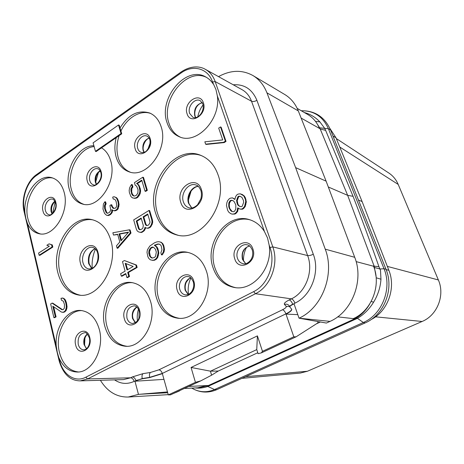 <?xml version="1.0" encoding="UTF-8"?>
<svg xmlns="http://www.w3.org/2000/svg" width="464" height="464" viewBox="0 0 464 464"><rect width="100%" height="100%" fill="white"/><g stroke="black" fill="none" stroke-linecap="round" stroke-linejoin="round"><path stroke-width="0.7" d="M132.414 197.832L134.717 198.348L136.544 198.093L137.831 197.275L139.223 195.495L140.18 193.529L140.592 191.011L140.354 188.906L138.811 184.945L136.602 183.471L141.758 180.142L145.023 191.18L146.659 190.141L142.819 177.202L134.444 182.619L135.215 185.258L136.619 186.151L138.052 189.735L137.866 193.012L136.265 195.385L134.548 196.028L133.365 195.878L132.397 195.147L131.637 193.836L130.865 189.851L131.173 188.314L132.228 186.737L131.573 184.481L130.517 186.052L129.578 188.001L129.166 190.501L129.392 192.589L130.912 196.545L132.414 197.832L134.026 198.157L135.853 197.902L137.141 197.084L139.49 193.331L139.902 190.814L138.997 186.424L138.121 184.736L136.602 183.471M138.811 184.945L138.121 184.736M213.237 84.036C211.242 80.945 208.754 78.596 205.772 76.972C185.815 64.977 158.096 98.658 167.017 122.577C169.29 129.468 173.35 134.177 179.197 136.7C196.411 145.122 221.166 119.329 217.309 95.764L215.951 89.529L212.529 81.995C208.023 68.173 192.833 64.252 181.001 73.034L36.436 175.514C26.964 181.969 21.373 198.551 24.464 210.836L24.899 212.698C23.183 193.801 38.495 173.501 51.881 177.741C57.838 179.539 61.921 184.394 64.142 192.299C69.809 211.485 53.824 237.545 39.196 233.74C34.029 232.65 30.102 229.204 27.417 223.404L25.827 218.353L24.899 212.698M264.445 231.553C260.646 225.504 255.652 221.543 249.464 219.658C227.122 212.118 204.183 243.165 212.999 267.577C216.891 278.823 224.06 285.464 234.511 287.506C253.211 291.235 272.919 267.74 269.155 245.131L267.542 237.986L264.445 231.553L217.309 95.764M59.085 358.144C63.197 367.134 69.258 371.763 77.256 372.029C92.168 372.627 104.806 348.574 99.302 329.417C95.903 317.962 89.767 311.651 80.898 310.491C67.21 308.966 54.561 327.555 56.231 346.016L57.287 352.321L59.583 360.279C62.692 374.639 75.052 382.986 85.84 377.191L253.675 291.624C267.919 284.832 275.906 263.413 269.99 247.527L269.155 245.131M206.41 271.162C202.791 260.704 196.527 254.44 187.618 252.352C167.922 247.573 149.327 275.778 156.612 298.242C160.416 310.143 167.591 316.808 178.13 318.246C196.881 320.81 214.049 292.807 206.41 271.162M150.574 301.53C147.024 290.464 140.749 284.148 131.747 282.576C114.312 279.554 98.745 305.463 104.852 326.395C108.489 338.685 115.472 345.315 125.802 346.289C142.465 347.658 157.023 321.813 150.574 301.53M218.068 174.864C214.623 165.143 208.852 158.642 200.75 155.347C174.951 144.13 145.348 183.425 155.585 213.098C159.338 224.883 166.425 232.174 176.842 234.97C201.434 242.446 228.984 203.499 218.068 174.864M110.861 240.462C107.37 228.909 101.111 221.978 92.092 219.675C71.34 214.13 50.715 247.132 57.901 272.873C61.468 285.986 68.579 293.41 79.24 295.145C99.076 298.52 118.633 265.489 110.861 240.462M133.893 195.941L132.333 194.027L131.677 191.765L131.869 188.512L132.924 186.94L132.269 184.684L131.573 184.481M137.292 183.674L141.92 180.693M145.023 191.18L145.713 191.377L147.343 190.339L143.504 177.416L142.819 177.202M145.568 228.334L144.878 228.178L144.977 227.198L145.539 227.778L147.888 228.317L150.319 227.314L152.18 224.338L152.714 222.163L152.465 220L149.698 210.627L149.008 210.447L133.69 219.907L136.352 229.216L137.24 230.968L138.661 231.942L140.998 232.481L142.094 232.278L144.6 230.306L145.626 227.801M158.932 244.041L160.527 244.922L161.228 245.932L161.959 249.765L160.857 252.77L161.455 254.8L162.145 254.927L164.047 251.935L164.471 249.319L163.728 245.485L162.794 243.67L161.176 242.254L158.781 241.698L156.861 241.889L154.39 242.875L149.831 246.024L147.419 249.783L147.001 252.358L147.819 256.557L148.735 258.373L150.313 259.805L152.697 260.368L154.605 260.211L156.287 259.243L157.737 257.462L158.821 253.06L157.975 248.837L157.047 247.028L154.999 245.41L157.801 244.232L159.535 244.145M107.683 213.307L106.749 212.57L105.322 208.661L105.218 205.668L106.128 203.766L105.618 201.91L104.91 201.73L103.391 204.027L102.985 209.09L104.516 213.376L106.453 215.215L107.578 215.383L109.84 214.391L110.971 213.231L111.691 211.891L111.783 209.624L113.129 210.534L114.272 210.697L116.244 209.89L117.386 208.719L118.413 204.514L117.984 201.678L116.725 198.505L115.681 197.409L114.022 196.713L112.682 197.142L113.204 199.01L114.341 199.155L115.275 199.88L116.11 201.55L116.748 205.129L116.441 206.66L115.716 208.005L113.645 208.44L112.816 208.081L111.569 206.225L111.157 204.728L109.922 205.517L110.652 209.461L110.345 210.981L109.318 212.512L107.375 213.312L106.041 212.402L104.609 208.487L104.504 205.488L105.421 203.586L104.91 201.73M106.453 215.215L108.292 215.551L110.548 214.559L112.392 212.065L112.479 210.093M113.129 210.534L114.979 210.871L116.945 210.064L118.088 208.893L119.115 204.694L118.477 201.115L117.427 198.691L116.383 197.594L114.022 196.713M113.204 199.01L114.486 199.265M113.924 208.429L112.276 206.405L111.859 204.908L111.157 204.728M126.863 277.501L127.571 277.6L129.508 276.492L128.4 272.507L137.158 267.455L136.486 265.06L124.41 260.53L122.496 261.655L125.106 271.133L120.634 273.731L121.284 276.103L125.767 273.516L126.863 277.501L128.795 276.393L127.693 272.403L136.457 267.345L135.778 264.944L124.41 260.53M121.284 276.103L121.997 276.208L125.889 273.963M39.109 255.241L39.852 255.357L52.826 247.086L52.299 244.911L49.085 243.861L46.864 245.282L49.335 246.21L38.593 253.077L39.109 255.241L52.096 246.964L51.562 244.783L49.085 243.861M117.09 248.153L117.798 248.286L130.993 233.056L130.111 229.953L129.415 229.802L112.862 232.76L113.489 235.057L117.67 234.285L119.805 241.993L116.452 245.833L117.09 248.153L130.291 232.905L129.415 229.802M113.489 235.057L117.74 234.546M62.501 309.668L52.815 303.189L52.067 303.125L50.657 303.961L53.894 317.637L54.642 317.683L56.069 316.866L53.662 306.75M56.069 316.866L55.32 316.813L52.786 306.153L61.364 312.028L63.156 312.353L64.403 312.075L66.05 310.689L66.839 308.479L67.048 306.611L66.398 302.609L65.459 300.104L64.508 298.92L62.982 298.074L60.999 298.3L61.463 300.202L63.365 301.264L64.49 304.535L64.368 308.108L63.104 309.714L61.764 309.616L52.067 303.125M93.908 145.777C78.161 145.012 63.794 170.526 69.194 188.871C71.497 197.119 75.974 202.188 82.621 204.079C98.716 209.258 117.34 181.122 110.681 160.759C108.901 154.744 105.844 150.44 101.506 147.848L116.209 137.651C114.486 144.495 114.469 150.962 116.145 157.052C118.471 164.714 122.815 169.65 129.183 171.866C146.891 178.936 168.966 148.376 161.089 126.597C158.885 119.932 155.127 115.42 149.808 113.054C138.243 109.527 128.319 114.498 120.031 127.971L119.231 125.239L118.54 124.973L93.096 142.848L95.451 151.328L121.052 133.557L118.54 124.973M205.622 144.159L206.265 144.426L224.182 142.581L226.026 141.41L221.148 127.223L220.516 126.933L218.689 128.116L222.732 139.931L204.839 141.81L205.622 144.159L223.549 142.309L225.394 141.137L220.516 126.933M234.894 199.137L232.499 197.879L230.335 198.157L229.204 198.824L227.604 200.755L226.89 202.664L226.461 205.401L227.609 210.204L228.682 212.071L230.515 213.515L232.07 214.119L234.25 213.863L235.393 213.208L237.017 211.265L237.696 207.86L239.94 209.078L241.761 209.038L242.916 208.371L244.557 206.416L245.723 201.701L245.386 199.369L243.704 195.814L240.253 193.819L238.061 194.109L236.913 194.781L235.677 196.51L234.859 199.485L232.499 197.879M232.07 214.119L234.883 214.055L236.025 213.394L237.649 211.456L238.293 208.417M239.94 209.078L242.388 209.235L243.542 208.568L245.183 206.613L246.343 201.904L245.433 197.896L244.325 196.028L242.457 194.607L240.253 193.819M206.706 77.511C186.679 66.984 160.312 100.085 169.006 123.418C171.123 129.868 174.853 134.415 180.194 137.071M52.954 178.077C38.065 174.603 22.806 199.926 27.927 218.782C30.003 226.902 34.127 231.942 40.304 233.897M336.29 138.55L388.809 173.008C392.996 175.786 396.134 179.591 398.211 184.428L438.364 279.954C445.202 295.208 437.245 315.363 422.089 321.482L307.417 371.252L300.428 373.044L241.953 378.34M339.77 147.036L398.211 184.428M387.336 266.394L438.364 279.954M329.945 128.493L335.948 137.709L362.117 201.585L388.861 270.309C396.227 288.086 387.66 311.518 370.98 319.638M362.117 201.585L358.434 199.996M304.326 112.52C310.265 114.103 315.456 117.235 319.911 121.916L324.707 128.366L328.425 128.748C322.944 116.586 313.902 110.589 301.287 110.757C314.899 110.548 324.661 116.94 330.554 129.926L328.425 128.748L384.006 268.731L385.978 269.224L330.554 129.926M316.297 122.49L319.661 127.815L320.224 129.009L319.47 128.418C316.918 122.252 313.009 117.612 307.736 114.504L297.18 108.367M369.651 304.106C366.189 310.08 361.717 314.72 356.242 318.031L354.56 318.901L353.046 318.727L353.458 318.542C371.502 310.747 381.379 285.563 373.665 266.446L373.497 266L374.146 266.174L347.664 195.344L320.224 129.009L325.635 130.361L353.069 196.318L347.664 195.344L328.309 186.992M319.661 127.815L324.707 128.366L325.635 130.361M315.479 121.371L319.911 121.916M353.069 196.318C361.821 218.95 370.44 242.405 378.937 266.69M376.171 277.779L380.961 279.218L380.503 270.396L378.943 266.707L374.146 266.174L376.043 276.44M380.961 279.218C380.405 287.355 377.951 295.005 373.595 302.18C369.228 309.233 363.84 314.615 357.437 318.327L207.884 386.431C203.429 387.956 199.195 388.461 195.187 387.933M374.587 267.531L379.871 268.94M320.386 321.993L316.303 323.889M371.188 301.484L373.595 302.18M188.691 386.448L208.516 385.48L199.474 387.655M297.801 314.644L285.992 314.093C289.971 312.121 291.885 310.52 291.734 309.285L289.843 306.977C289.751 306.339 290.742 305.503 292.801 304.471L294.043 303.868L299.042 318.194C322.086 307.974 335.06 274.259 325.247 249.168L295.62 167.62L266.939 92.829C263.894 85.109 259.219 79.338 252.909 75.522C242.075 69.612 230.614 69.977 218.515 76.624M299.042 318.194L330.043 321.378L326.395 323.06L299.988 318.362M114.55 379.871C120.756 383.995 127.281 384.499 134.137 381.385L142.257 378.56L149.692 377.348L162.301 373.433L285.911 313.855L293.805 336.806L296.102 336.812L318.078 322.753L317.631 321.5M293.805 336.806L262.467 351.312L257.41 335.884L191.064 367.459L195.431 382.342L200.744 380.88L211.607 375.179L218.254 371.055L257.781 352.739M296.102 336.812L261.342 352.878L258.088 353.678L256.749 349.56L257.41 335.884M200.744 380.88L170.508 394.852L168.304 394.899L162.365 373.659L149.756 377.568L142.315 378.786L135.877 380.538C135.134 378.322 133.951 377.122 132.333 376.942L142.987 373.648L150.44 372.464L158.868 369.854L282.495 309.755C285.424 308.276 286.648 307.127 286.166 306.315L284.461 304.419C283.817 303.381 285.395 301.89 289.194 299.941L291.409 298.857C305.793 292.262 313.734 271.249 307.632 255.577L251.523 101.233C249.551 95.978 246.396 92.121 242.063 89.674L205.424 69.368C200.187 66.23 191.122 65.209 181.047 72.03L36.662 174.487C26.848 181.064 20.77 198.592 24.064 211.451L59.114 360.743C63.092 374.03 70.128 380.741 80.226 380.869L87.609 378.931L255.449 293.729C270.605 286.543 279.113 263.761 272.797 246.877L215.18 81.571C213.162 75.98 209.914 71.908 205.424 69.368M211.607 375.179L210.401 371.159L218.254 371.055M191.064 367.459L210.401 371.159M195.431 382.342L168.304 394.899M167.469 391.923L138.463 394.377L134.966 381.234L163.96 379.366M134.966 381.234L135.935 380.764M178.947 390.949L179.841 390.537M100.41 380.283C107.399 391.645 116.661 397.23 128.203 397.033L138.463 394.377M179.533 390.903L173.42 393.507M168.235 394.655L128.203 397.033M184.336 388.461L197.652 387.817L206.445 385.648M262.467 351.312L261.342 352.878M210.441 371.194L256.76 349.607M252.909 75.522L284.751 94.505C290.829 98.177 295.342 103.646 298.3 110.919L326.117 181.157L354.722 257.305C364.17 280.72 351.967 311.994 330.043 321.378M326.117 181.157L295.62 167.62M245.63 376.687L307.417 371.252M375.538 316.819L422.089 321.482M235.474 287.628C225.516 285.302 218.677 278.736 214.96 267.931C206.335 244.029 228.265 213.486 250.392 219.953M179.156 318.298C169.134 316.483 162.313 309.871 158.688 298.474C151.589 276.544 169.209 248.884 188.616 252.578M126.881 346.283C117.085 344.839 110.467 338.25 107.027 326.517C101.094 306.153 115.71 280.83 132.797 282.744M78.375 371.971C68.95 370.782 62.634 364.246 59.427 352.356C54.41 333.28 66.845 309.882 81.995 310.619M83.7 204.299C77.604 202.113 73.486 197.154 71.346 189.434C66.248 171.987 78.973 147.662 94.134 146.583M95.451 151.328L96.152 151.56L101.506 147.848M116.209 137.651L121.742 133.812L120.031 127.971M121.742 133.812L121.052 133.557M150.8 113.512C140.331 109.62 127.003 117.694 120.93 131.045M119.091 135.65C116.609 143.376 116.319 150.736 118.227 157.743C120.391 164.923 124.393 169.725 130.233 172.156M177.851 235.178C167.962 232.122 161.223 224.936 157.632 213.626C147.593 184.521 176.036 145.812 201.712 155.742M80.342 295.226C70.238 293.062 63.498 285.708 60.111 273.163C53.099 248.037 72.662 215.685 93.154 219.942M147.343 190.339L146.659 190.141M139.687 186.627L138.997 186.424M140.354 188.906L139.664 188.703M140.592 191.011L139.902 190.814M140.18 193.529L139.49 193.331M139.223 195.495L138.533 195.298M137.831 197.275L137.141 197.084M136.544 198.093L135.853 197.902M134.717 198.348L134.026 198.157M132.924 186.94L132.228 186.737M131.869 188.512L131.173 188.314M131.561 190.054L130.865 189.851M131.677 191.765L130.981 191.568M132.333 194.027L131.637 193.836M133.093 195.338L132.397 195.147M144.6 230.306L143.904 230.15L144.878 228.178M143.73 231.292L143.034 231.136L143.904 230.15M142.094 232.278L141.398 232.128L143.034 231.136M140.302 232.325L141.398 232.128M152.465 220L151.774 219.832L149.008 210.447M152.714 222.163L152.024 222.001L151.774 219.832M152.18 224.338L151.49 224.176L152.024 222.001M151.2 226.322L150.51 226.165L151.49 224.176M150.319 227.314L149.628 227.157L150.51 226.165M148.996 228.114L148.306 227.957L149.628 227.157M147.198 228.16L148.306 227.957M147.72 214.003L149.901 221.432L149.918 222.813L148.608 224.999L146.839 225.603L145.951 225.22L145.284 224.245L143.121 216.833L147.72 214.003M142.025 228.984L139.954 229.779L139.078 229.396L138.417 228.421L136.288 221.032L141.16 218.039L143.312 225.44L142.895 227.998L142.025 228.984M147.065 225.562L145.974 224.408L143.811 217.001L147.865 214.513M146.647 225.382L145.951 225.22M145.974 224.408L145.284 224.245M143.811 217.001L143.121 216.833M140.198 229.738L139.113 228.578L136.984 221.195L141.311 218.544M136.984 221.195L136.288 221.032M139.113 228.578L138.417 228.421M139.774 229.547L139.078 229.396M157.737 257.462L157.052 257.34L158.131 252.932L157.876 250.717L156.356 246.889L154.309 245.27L158.241 243.902M158.398 255.67L157.708 255.542M156.287 259.243L155.597 259.121L157.052 257.34M154.605 260.211L153.915 260.089L155.597 259.121M152.001 260.246L153.915 260.089M161.176 242.254L158.781 241.698M162.794 243.67L160.492 242.109M163.728 245.485L163.044 245.346L162.104 243.525M164.21 247.097L163.525 246.958L163.044 245.346M164.471 249.319L163.786 249.18L163.525 246.958M164.047 251.935L163.363 251.801L163.786 249.18M163.044 253.936L162.359 253.802L163.363 251.801M161.455 254.8L162.359 253.802M157.801 244.232L157.116 244.093M155.666 245.015L154.976 244.876M154.999 245.41L154.309 245.27M157.047 247.028L156.356 246.889M157.975 248.837L157.284 248.704M158.566 250.85L157.876 250.717M158.821 253.06L158.131 252.932M155.568 256.302L154.674 257.294L152.54 258.054L151.305 257.827L149.599 255.995L148.787 253.187L149.095 250.2L150.742 247.828L151.745 247.242L152.865 247.051L153.77 247.463L155.481 249.284L156.304 252.103L155.568 256.302M152.546 258.054L150.98 257.131L150.295 256.116L149.472 251.923L150.551 248.948L151.438 247.962L153.271 247.237M151.995 257.949L151.305 257.827M150.98 257.131L150.284 257.004M150.295 256.116L149.599 255.995M149.483 253.315L148.787 253.187M149.472 251.923L148.776 251.79M149.785 250.334L149.095 250.2M150.551 248.948L149.86 248.814M151.438 247.962L150.742 247.828M152.436 247.376L151.745 247.242M105.624 204.531L104.91 204.351M106.128 203.766L105.421 203.586M105.218 205.668L104.504 205.488M105.113 206.602L104.406 206.428M105.322 208.661L104.609 208.487M105.931 210.894L105.224 210.726M106.749 212.57L106.041 212.402M107.265 213.121L106.552 212.953M112.276 206.405L111.569 206.225M113.518 208.255L112.816 208.081M116.383 197.594L115.681 197.409M117.427 198.691L116.725 198.505M118.477 201.115L117.775 200.929M118.685 201.863L117.984 201.678M119.115 204.694L118.413 204.514M118.912 206.596L118.21 206.416M118.088 208.893L117.386 208.719M116.945 210.064L116.244 209.89M116.325 210.459L115.617 210.285M114.979 210.871L114.272 210.697M112.392 212.065L111.691 211.891M111.679 213.405L110.971 213.231M110.548 214.559L109.84 214.391M109.313 215.342L108.605 215.174M108.292 215.551L107.578 215.383M137.158 267.455L136.457 267.345M136.486 265.06L135.778 264.944M128.4 272.507L127.693 272.403M129.508 276.492L128.795 276.393M125.176 263.285L133.174 266.458L127.037 270.019L125.176 263.285M127.617 269.677L125.935 263.587M52.826 247.086L52.096 246.964M52.299 244.911L51.562 244.783M130.993 233.056L130.291 232.905M128.569 232.133L120.959 240.845L119.033 233.897L128.569 232.133M121.464 240.265L119.735 234.047L128.279 232.47M119.735 234.047L119.033 233.897M64.508 298.92L62.24 298.004M65.459 300.104L64.716 300.04L63.765 298.851M66.398 302.609L65.662 302.545L64.716 300.04M66.775 304.14L66.033 304.077L65.662 302.545M67.048 306.611L66.306 306.547L66.033 304.077M66.839 308.479L66.097 308.421L66.306 306.547M66.05 310.689L65.308 310.631L66.097 308.421M64.983 311.738L64.241 311.686L65.308 310.631M64.403 312.075L63.661 312.017L64.241 311.686M62.414 312.301L63.661 312.017M53.894 317.637L55.32 316.813M224.182 142.581L223.549 142.309M226.026 141.41L225.394 141.137M234.83 199.079L234.198 198.87M242.457 194.607L241.831 194.399M244.325 196.028L243.704 195.814M245.433 197.896L244.806 197.687M246.007 199.578L245.386 199.369M246.343 201.904L245.723 201.701M245.908 204.682L245.282 204.479M245.183 206.613L244.557 206.416M243.542 208.568L242.916 208.371M242.388 209.235L241.761 209.038M238.229 209.113L237.597 208.922M237.649 211.456L237.017 211.265M236.025 213.394L235.393 213.208M234.883 214.055L234.25 213.863M228.798 207.019L228.81 203.029L229.9 200.9L231.031 200.233L232.963 200.593L234.285 201.823L235.799 204.943L235.787 208.962L234.685 211.103L233.549 211.764L231.606 211.381L230.289 210.14L228.798 207.019L229.431 207.217L229.251 205.332L228.613 205.134M243.455 200.489L243.646 202.397L242.196 206.265L241.431 206.706L239.992 206.532L238.27 205.511L237.319 204.056L236.57 200.489L238.003 196.643L238.769 196.191L240.201 196.353L241.924 197.357L243.455 200.489M229.251 205.332L229.448 203.232L230.538 201.103L231.669 200.436L233.079 200.703M232.157 211.485L229.993 208.881L229.431 207.217M229.448 203.232L228.81 203.029M230.538 201.103L229.9 200.9M231.669 200.436L231.031 200.233M230.927 210.337L230.289 210.14M229.993 208.881L229.355 208.69M240.364 206.579L238.902 205.714L237.951 204.259L237.197 200.692L238.635 196.852L239.395 196.405L240.497 196.527M238.902 205.714L238.27 205.511M237.951 204.259L237.319 204.056M237.382 202.582L236.756 202.379M237.197 200.692L236.57 200.489M237.777 198.354L237.145 198.145M238.635 196.852L238.003 196.643M239.395 196.405L238.769 196.191M27.417 223.404L56.231 346.016M269.99 247.527L272.797 246.877L307.632 255.577C309.099 255.78 310.99 255.333 313.293 254.237L256.894 100.317C252.23 89.233 244.348 84.054 233.247 84.79M212.529 81.995L215.18 81.571L251.523 101.233C253.025 101.819 254.817 101.512 256.894 100.317M181.001 73.034L181.047 72.03M36.436 175.514L36.662 174.487M24.401 210.586L24.679 211.874M24.464 210.836L24.064 211.451M59.583 360.279L59.114 360.743M55.79 202.258C58.8 212.924 45.223 221.896 42.955 210.905C40.014 200.46 53.343 191.296 55.79 202.258M52.589 199.172C48.424 197.919 43.894 205.129 45.426 210.517C46.052 212.848 47.264 214.252 49.068 214.716C51.15 216.444 57.588 208.672 55.506 202.849C54.039 199.839 53.064 198.609 52.589 199.172M52.014 213.881L51.139 211.775C50.414 207.263 51.666 203.737 54.885 201.196M55.204 201.898L52.606 213.382M335.948 137.709L332.99 136.051M388.861 270.309L386.123 269.578M206.973 386.094L214.559 389.54L216.758 389.673C208.104 393.31 199.764 392.788 191.742 388.101C199.068 392.393 206.671 392.875 214.559 389.54L363.324 322.497C382.174 314.615 392.364 288.388 384.006 268.731L379.9 269.016M356.242 318.031L357.437 318.327L363.324 322.497L365.11 322.938C384.18 314.934 394.354 288.95 385.978 269.224M319.47 128.418L301.136 118.076M353.272 318.623L337.664 316.848M355.494 319.313L354.56 318.901L208.516 385.48L209.618 385.729M292.801 304.471L294.93 303.143C311.234 295.754 320.259 271.945 313.293 254.237M158.868 369.854C160.399 370.052 161.547 371.246 162.301 373.433L162.365 373.659M294.93 303.143C293.961 300.713 292.784 299.28 291.409 298.857L255.449 293.729L253.675 291.624M289.826 306.861L289.756 306.727C289.669 306.095 290.655 305.26 292.72 304.222C291.752 301.791 290.574 300.365 289.194 299.941M289.739 306.617L288.985 305.451C287.709 304.204 286.201 303.862 284.461 304.419M282.495 309.755C283.846 310.132 284.983 311.501 285.911 313.855C289.762 311.947 291.682 310.375 291.676 309.14M289.704 306.594L286.166 306.315M149.756 377.568L149.692 377.348C149.193 375.074 149.443 373.445 150.44 372.464M142.987 373.648C142.001 374.634 141.758 376.269 142.257 378.56L142.315 378.786M134.137 381.385C133.394 379.169 132.217 377.974 130.599 377.795L132.333 376.942M80.226 380.869L123.441 379.61L130.599 377.795L87.609 378.931L85.84 377.191M139.861 394.255L167.701 392.735M176.071 392.277L176.616 392.248M325.247 249.168L354.722 257.305M373.59 266.249L356.114 261.603M266.939 92.829L298.3 110.919M246.535 247.347C244.313 251.679 243.304 256.279 243.496 261.145M249.522 245.949C243.53 247.985 241.176 252.451 242.446 259.347L245.618 263.668M243.113 263.691C240.41 263.047 238.531 261.255 237.481 258.315C234.981 251.645 241.152 243.095 247.26 244.876C249.046 244.986 250.711 246.651 252.248 249.87C254.759 259.103 247.028 265.135 243.113 263.691M252.909 249.023C248.745 235.48 229.947 245.932 234.767 258.854C238.612 272.426 257.856 262.276 252.909 249.023M190.907 277.953C188.413 283.197 187.63 288.678 188.546 294.408M190.617 277.71C185.855 280.07 184.034 284.229 185.148 290.18L188.198 294.559M185.565 294.918C182.793 294.449 180.89 292.639 179.841 289.484C177.77 283.336 182.804 275.546 188.187 276.648C189.834 276.44 191.516 278.133 193.244 281.729C194.306 284.826 193.749 288.19 191.562 291.833C188.019 295.452 188.558 294.483 185.565 294.918M193.778 281.051C190.136 267.908 172.921 277.478 177.167 290.041C180.531 303.201 198.134 293.921 193.778 281.051M138.492 309.221C137.309 313.026 136.955 316.9 137.425 320.844M136.77 306.965C132.982 309.471 131.573 313.316 132.53 318.49L135.302 322.811M132.582 323.518C129.839 323.182 127.965 321.372 126.956 318.089C126.115 310.799 128.54 306.721 134.224 305.846C136.41 306.054 138.057 307.76 139.154 310.95L138.968 317.799C138.469 320.549 136.341 322.457 132.582 323.518M139.583 310.399C136.393 297.639 120.57 306.437 124.323 318.658C127.264 331.429 143.428 322.909 139.583 310.399M84.947 338.088L84.576 344.497M87.319 333.987C84.32 336.533 83.23 340.066 84.042 344.584L86.461 348.748M83.688 349.821C81.02 349.589 79.211 347.791 78.254 344.427C77.523 337.635 79.663 333.744 84.686 332.746C85.753 331.946 87.319 333.645 89.384 337.838C90.66 343.766 87.632 349.949 83.688 349.821M89.732 337.392C86.942 325.003 72.343 333.117 75.667 345.007C78.242 357.408 93.136 349.554 89.732 337.392M98.374 172.521L95.735 181.934M100.108 170.769C96.106 173.234 94.517 177.051 95.34 182.224L96.303 184.353M93.397 184.788C91.634 184.237 90.434 182.862 89.79 180.664C87.998 174.94 93.287 167.15 97.869 168.832C98.78 168.774 99.76 169.969 100.792 172.422C103.008 179.394 95.329 186.992 93.397 184.788M101.135 171.697C98.356 160.469 83.978 170.352 87.284 181.03C89.859 192.299 104.522 182.613 101.135 171.697M150.174 138.649C153.984 149.814 138.104 160.306 135.175 148.753C131.451 137.837 147.013 127.142 150.174 138.649M146.914 136.091C141.88 133.812 135.604 142.291 137.727 148.41C138.365 150.435 139.519 151.769 141.189 152.407C143.689 152.755 145.557 152.14 146.786 150.568L149.101 147.146C149.437 146.92 150.585 142.112 149.756 139.536C149.344 137.982 148.399 136.834 146.914 136.091M144.031 152.349L143.063 150.324C142.141 144.391 144.142 140.285 149.077 137.999M150.127 142.964L147.923 149.222M203.116 104.847C200.419 108.39 198.644 112.358 197.797 116.754M202.275 102.619C196.249 104.568 193.737 108.959 194.747 115.78L195.611 117.543M192.856 117.23L189.672 113.46C187.131 106.859 194.741 97.568 200.239 100.671L202.855 103.89C204.943 111.737 197.629 119.805 192.856 117.23M203.371 102.793C199.775 91.008 182.886 102.619 187.079 113.773C190.408 125.622 207.669 114.219 203.371 102.793M191.122 191.035L188.401 200.106M198.238 186.319C191.586 186.453 186.047 196.191 188.535 203.267L191.719 208M189.063 207.802C186.308 206.938 184.405 204.92 183.35 201.753C180.322 193.349 188.628 182.166 195.918 184.991C197.652 185.194 199.305 187.027 200.883 190.489C201.625 193.07 201.614 195.878 200.848 198.894L197.577 204.746C194.439 207.634 191.603 208.655 189.063 207.802M201.411 189.602C196.811 173.954 175.427 187.346 180.722 202.188C184.887 217.894 206.874 204.902 201.411 189.602M95.509 249.011C92.806 255.177 91.71 261.609 92.232 268.308M95.091 248.611C89.726 251.447 87.58 256.441 88.653 263.587L91.704 268.563M88.885 268.969C85.985 268.407 84.019 266.324 82.992 262.728C80.846 255.415 86.681 245.972 92.562 247.341C95.224 248.176 96.924 250.096 97.66 253.1C99.128 259.811 96.199 268.963 88.885 268.969M98.008 252.515C94.47 237.684 76.287 249.064 80.452 263.198C83.659 278.064 102.295 267.049 98.008 252.515M55.036 201.504C52.119 204.328 51.028 207.895 51.765 212.21L52.281 213.666M216.758 389.673L365.11 322.938M289.843 306.977L289.13 305.619M249.58 245.995C246.703 246.964 244.87 248.304 244.07 250.015C243.298 251.621 241.611 253.228 242.817 259.596L245.688 263.651M190.704 277.779C189.985 277.536 188.483 279.073 186.186 282.39C185.055 285.087 184.863 287.767 185.606 290.429L188.297 294.518M136.886 307.069C133.017 310.636 131.741 314.522 133.064 318.733L135.442 322.724M87.476 334.15C84.883 336.522 83.938 340.077 84.651 344.81C84.755 345.808 85.417 347.072 86.64 348.597M100.236 170.996C96.616 173.571 95.172 177.463 95.903 182.671L96.524 184.225M149.176 138.173C145.597 138.887 141.827 146.45 143.556 150.765L144.211 152.285M202.35 102.747C200.135 103.31 198.459 104.4 197.322 106.018C196.498 106.54 193.836 111.592 195.158 116.197L195.756 117.52M198.302 186.377C195.744 186.58 193.326 188.175 191.035 191.162C189.538 192.943 187.479 198.354 188.976 203.615L191.8 207.988M95.207 248.716C89.743 251.291 88.067 258.233 89.239 263.935L91.849 268.499"/></g></svg>
